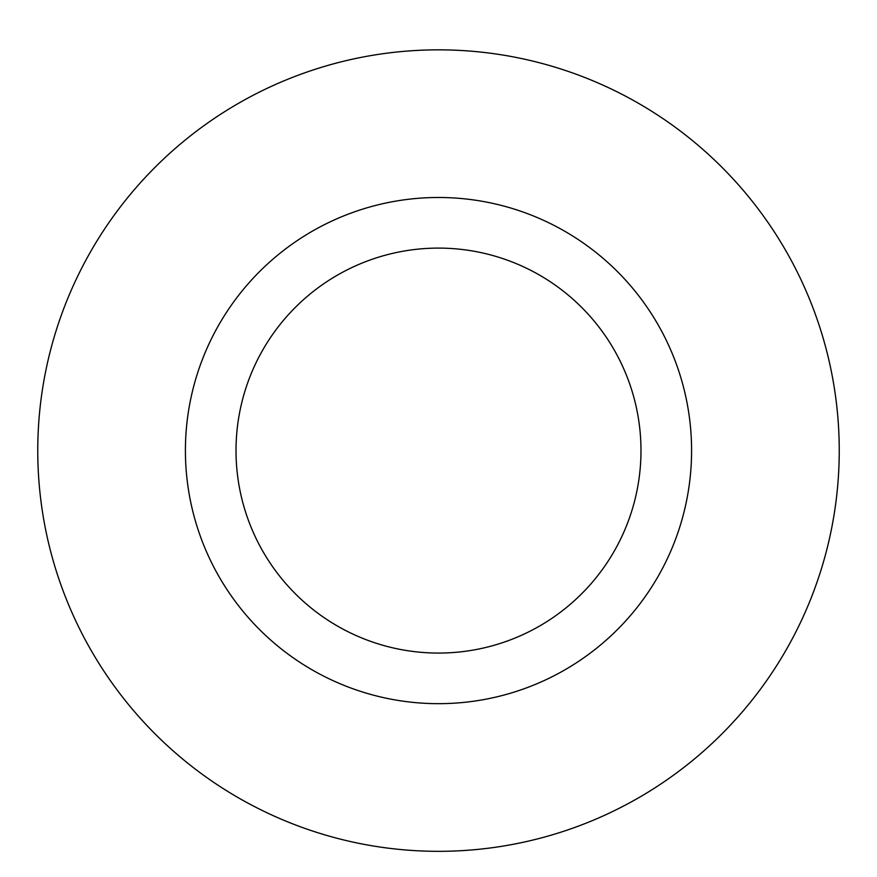 <?xml version="1.0" encoding="UTF-8"?>
<svg xmlns="http://www.w3.org/2000/svg" width="877" height="877" viewBox="0 0 877 877"><rect width="100%" height="100%" fill="white"/><g stroke="black" fill="none" stroke-linecap="round" stroke-linejoin="round"><path stroke-width="1.32" d="M438.5 49.846A400.734 400.734 0 0 1 785.551 650.953A400.734 400.734 0 0 1 91.449 650.953A400.734 400.734 0 0 1 438.5 49.846A400.734 400.734 0 0 1 785.551 650.953A400.734 400.734 0 0 1 91.449 650.953A400.734 400.734 0 0 1 438.5 49.846M438.5 197.489A253.102 253.102 0 0 1 657.684 577.132A253.102 253.102 0 0 1 219.316 577.132A253.102 253.102 0 0 1 438.5 197.489M438.5 248.103A202.477 202.477 0 0 1 613.856 551.819A202.477 202.477 0 0 1 263.144 551.819A202.477 202.477 0 0 1 438.5 248.103"/></g></svg>
